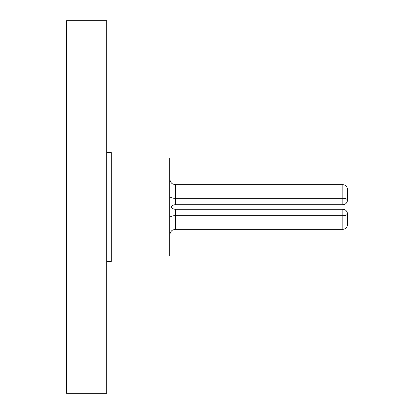 <?xml version="1.0" encoding="UTF-8"?>
<svg xmlns="http://www.w3.org/2000/svg" width="414" height="414" viewBox="0 0 414 414"><rect width="100%" height="100%" fill="white"/><g stroke="black" fill="none" stroke-linecap="round" stroke-linejoin="round"><path stroke-width="0.62" d="M111.273 157.988L169.74 157.988L169.74 256.012L111.273 256.012M347.439 213.878A4.585 4.585 0 0 0 342.854 209.293L342.854 215.653A4.585 1.775 0 0 0 347.439 213.878L347.439 224.771L347.439 213.878A4.585 4.585 0 0 0 342.854 209.293L175.474 209.293A5.734 5.734 0 0 1 170.889 207L169.74 207L170.889 207A5.734 5.734 0 0 1 175.474 204.707L342.854 204.707A4.585 4.585 0 0 0 347.439 200.122L347.439 189.229L347.439 200.122A4.585 1.775 180 0 0 342.854 198.347L175.474 198.347L175.474 204.707A5.734 5.734 0 0 0 170.889 207A5.734 5.734 0 0 0 175.474 209.293L175.474 229.356L173.114 229.863C173.187 229.925 170.542 230.251 169.74 235.09M106.683 152.543L111.273 152.543L111.273 261.457L106.683 261.457M66.561 207L66.561 393.3L106.683 393.3L106.683 20.7L66.561 20.7L66.561 207M175.474 229.356L342.854 229.356L342.854 215.653L175.474 215.653A5.734 2.22 180 0 0 169.74 217.873M347.439 200.122A4.585 4.585 0 0 1 342.854 204.707L342.854 184.644L175.474 184.644L175.474 198.347A5.734 2.22 0 0 1 169.74 196.127M342.854 229.356C345.638 229.087 347.17 227.555 347.439 224.771M342.854 184.644C345.638 184.913 347.17 186.445 347.439 189.229M175.474 184.644L173.114 184.137C173.187 184.075 170.542 183.749 169.74 178.91"/></g></svg>
